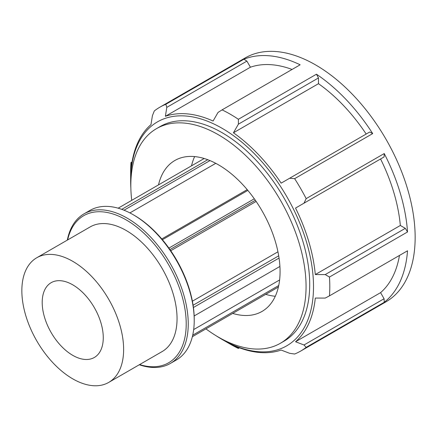 <?xml version="1.0" encoding="UTF-8"?>
<svg xmlns="http://www.w3.org/2000/svg" width="437" height="437" viewBox="0 0 437 437"><rect width="100%" height="100%" fill="white"/><g stroke="black" fill="none" stroke-linecap="round" stroke-linejoin="round"><path stroke-width="0.66" d="M192.356 336.703L278.396 287.022M278.724 285.525L192.712 335.184M124.026 210.208L209.973 160.587M207.744 159.707L121.77 209.345M215.774 163.329L129.904 212.906M118.154 208.187L204.199 158.505M169.944 249.565L255.339 200.266M254.307 198.797L168.906 248.096M256.142 201.435L170.752 250.734M162.417 239.722L247.845 190.401M247.205 189.636L161.772 238.963M192.389 301.197L277.943 251.799M194.634 156.583A87.149 50.315 -120 0 0 191.521 165.831M265.718 294.347A87.149 50.315 -120 0 0 275.283 296.27M139.294 364.758A86.362 49.862 -120 0 0 170.359 363.442A86.362 49.862 -120 0 0 188.249 323.904A86.362 49.862 -120 0 0 150.552 236.996A86.362 49.862 -120 0 0 84.002 213.862A86.362 49.862 -120 0 0 67.331 240.104M67.642 239.929A84.92 49.031 60 0 1 132.93 224.247A84.92 49.031 60 0 1 186.211 323.904A84.92 49.031 60 0 1 139.605 364.578M84.002 213.862L89.978 210.41A86.362 49.862 60 0 1 133.159 214.687A86.362 49.862 60 0 1 194.225 320.458A86.362 49.862 60 0 1 176.34 359.99L170.359 363.442M108.72 382.408L162.149 351.561A71.968 41.548 -120 0 0 177.051 318.617A71.968 41.548 -120 0 0 145.636 246.195A71.968 41.548 -120 0 0 90.18 226.912L36.757 257.759A71.968 41.548 -120 0 0 36.757 340.86A71.968 41.548 -120 0 0 108.72 382.408A71.968 41.548 -120 0 0 123.627 349.463A71.968 41.548 -120 0 0 92.212 277.036A71.968 41.548 -120 0 0 36.757 257.759M194.225 320.458L194.225 319.278A84.92 49.031 -120 0 0 134.181 215.272L133.159 214.687M279.915 266.439L194.159 315.951M193.422 307.501L279.046 258.065M278.697 255.825L193.099 305.244M306.162 198.627L303.999 203.183L384.09 156.943L384.227 153.556L306.162 198.627A140.807 81.298 -120 0 0 294.636 178.662L372.701 133.591A140.807 81.298 -120 0 0 316.448 74.208L238.383 119.279L238.383 124.184L318.475 77.944L316.448 74.208M130.86 188.047A129.292 74.651 60 0 1 130.663 181.071A129.292 74.651 60 0 1 182.447 115.843A129.292 74.651 60 0 1 279.134 184.299A129.292 74.651 60 0 1 313.203 295.106A129.292 74.651 60 0 1 222.089 339.423A129.292 74.651 60 0 1 216.146 335.769M239.241 347.726L238.383 348.218L233.44 345.328A130.953 75.606 -120 0 0 281.144 350.053L289.605 353.293L294.636 354.019A140.807 81.298 -120 0 0 300.634 351.102A140.807 81.298 -120 0 0 306.162 347.36L384.227 302.289A140.807 81.298 -120 0 0 407.53 250.789L329.465 295.86A140.807 81.298 -120 0 0 329.798 286.639A140.807 81.298 -120 0 0 329.465 277.036L407.53 231.965A140.807 81.298 -120 0 0 384.227 153.556M407.53 231.965L405.307 228.338L325.215 274.583L329.465 277.036M325.215 274.583L315.296 274.562A130.953 75.606 -120 0 0 295.538 208.072L303.999 203.183M372.701 133.591L369.697 132.012L289.605 178.258L294.636 178.662M289.605 178.258L281.144 183.141A130.953 75.606 -120 0 0 233.44 132.782L238.383 124.184M238.383 119.279A140.807 81.298 -120 0 0 222.078 109.867L300.148 64.796A140.807 81.298 -120 0 0 243.895 59.224L165.825 104.296L166.808 107.36L246.9 61.114L243.895 59.224M246.9 61.114L250.417 67.211L165.377 116.302A130.953 75.606 -120 0 1 213.081 121.027L218.03 112.429L222.078 109.867M165.377 116.302L166.808 107.36M165.825 104.296A140.807 81.298 -120 0 0 159.827 107.212A140.807 81.298 -120 0 0 154.299 110.949L152.415 115.668L150.983 124.616A130.953 75.606 -120 0 0 131.226 168.294L131.198 162.564L132.05 162.072M132.094 161.821L131.198 162.564M130.996 162.455A140.807 81.298 -120 0 0 130.663 171.67L130.663 181.071M222.089 339.423L230.228 344.127A140.807 81.298 -120 0 0 238.383 348.447L239.476 347.814M384.227 302.289L384.09 298.739L303.999 344.984L306.162 347.36M303.999 344.984L295.538 341.745A130.953 75.606 -120 0 0 315.296 298.067L325.215 298.083L329.465 295.86M300.634 351.102L385.986 301.82A140.807 81.298 -120 0 0 415.15 237.362A140.807 81.298 -120 0 0 353.686 95.659A140.807 81.298 -120 0 0 245.179 57.935L159.827 107.212M384.09 156.943L295.538 208.072M315.296 274.562L400.336 225.47L405.307 228.338M295.538 341.745L380.572 292.648L384.09 298.739M292.08 69.45A130.953 75.606 -120 0 0 250.417 67.211M380.572 292.648A130.953 75.606 -120 0 0 399.462 255.443M318.475 77.944L318.475 83.685L233.44 132.782M366.179 134.044A130.953 75.606 -120 0 0 318.475 83.685M400.336 225.47A130.953 75.606 -120 0 0 380.572 158.975M205.925 328.864A123.911 71.542 -120 0 0 280.401 343.269L284.045 341.166A123.911 71.542 -120 0 0 309.707 284.443A123.911 71.542 -120 0 0 255.618 159.745A123.911 71.542 -120 0 0 160.133 126.544L156.49 128.647A123.911 71.542 -120 0 0 131.728 200.348M103.269 337.714A43.181 24.931 -120 0 0 84.423 294.254A43.181 24.931 -120 0 0 51.151 282.69A43.181 24.931 -120 0 0 42.203 302.453A43.181 24.931 -120 0 0 61.054 345.907A43.181 24.931 -120 0 0 94.326 357.477A43.181 24.931 -120 0 0 103.269 337.714M280.401 343.269A123.911 71.542 -120 0 0 306.064 286.546A123.911 71.542 -120 0 0 251.974 161.848A123.911 71.542 -120 0 0 156.49 128.647M232.692 313.411A87.149 50.315 -120 0 0 262.02 311.434A87.149 50.315 -120 0 0 280.068 271.535A87.149 50.315 -120 0 0 242.027 183.835A87.149 50.315 -120 0 0 174.871 160.488A87.149 50.315 -120 0 0 158.494 184.895M279.604 279.964L193.678 329.574"/></g></svg>
